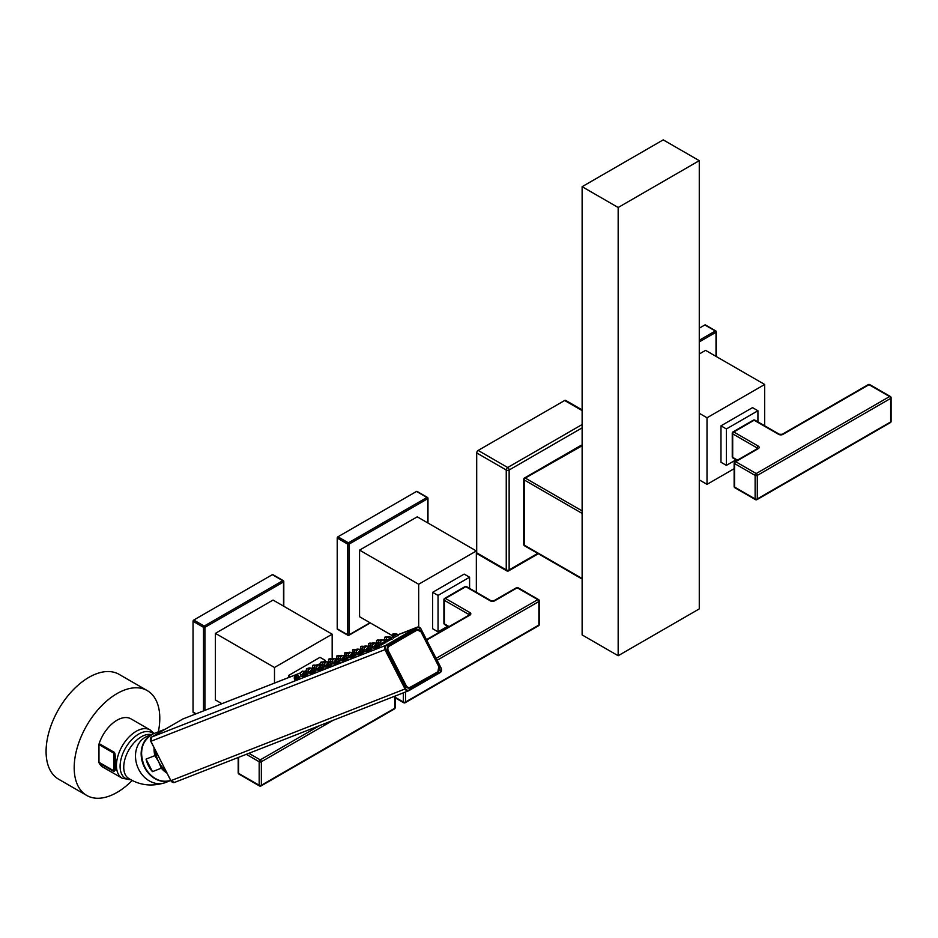 <?xml version="1.0" encoding="UTF-8"?>
<svg xmlns="http://www.w3.org/2000/svg" width="938" height="938" viewBox="0 0 938 938"><rect width="100%" height="100%" fill="white"/><g stroke="black" fill="none" stroke-linecap="round" stroke-linejoin="round"><path stroke-width="1.41" d="M618.165 655.732L699.267 608.903L699.267 160.668L663.225 139.868L582.123 186.685L582.123 634.92L618.165 655.732L618.165 207.497L582.123 186.685M699.267 160.668L618.165 207.497M582.123 445.292A1.524 1.524 0 0 0 580.915 445.421A1.524 0.879 60 0 1 581.677 445.503A1.524 0.879 -60 0 1 582.123 445.351M582.123 427.869L509.135 470.008A2.04 1.173 -120 0 0 507.693 467.511A2.04 1.173 120 0 0 506.25 470.008L506.25 569.894A2.04 1.173 120 0 0 506.672 570.82A2.04 2.04 0 0 0 508.713 570.82L538.306 553.737M476.703 452.937L476.703 552.822L506.25 569.894A2.04 1.173 180 0 0 509.135 569.894L509.135 470.008A2.04 1.173 180 0 1 506.25 470.008L476.703 452.937A2.04 1.173 -60 0 1 478.146 450.439L564.641 400.503A2.04 1.173 -60 0 1 565.661 400.397L582.123 409.906M537.709 553.397L509.135 569.894A2.04 1.173 60 0 1 508.713 570.82M506.672 570.82L477.125 553.76A2.04 1.173 -60 0 1 476.703 552.822M580.915 445.421L524.506 477.993A1.524 1.524 0 0 0 523.744 479.318A1.524 0.879 0 0 1 524.19 478.697A1.524 0.879 60 0 1 524.506 477.993A1.524 0.879 60 0 1 525.268 478.063L582.123 445.761M582.123 578.523L524.19 545.072A1.524 0.879 0 0 1 523.744 544.45L523.744 479.318A1.524 0.879 0 0 0 524.19 479.939A1.524 0.879 -60 0 1 525.268 478.063L582.123 510.893M538.869 600.273A1.524 0.879 120 0 0 538.553 599.57A1.524 0.879 120 0 0 537.791 599.64A1.524 0.879 60 0 1 538.869 601.516L437.143 660.246M465.037 586.613L444.671 598.374A1.524 1.524 0 0 0 443.909 599.699A1.524 0.879 0 0 1 444.354 599.077A1.524 0.879 60 0 1 444.671 598.374A1.524 0.879 60 0 1 445.433 598.444L469.938 612.596A1.524 0.879 120 0 0 468.859 614.472L444.354 600.32A1.524 0.879 -60 0 1 445.433 598.444L465.799 586.696A1.524 0.879 -60 0 1 466.561 586.613A1.524 1.524 0 0 0 465.037 586.613A1.524 0.879 60 0 1 465.799 586.696L490.304 600.848A3.06 1.77 180 0 0 494.631 600.848A1.524 0.879 -120 0 0 493.869 600.766L491.066 600.766A1.524 0.879 120 0 0 490.304 600.848M443.909 623.207A1.524 0.879 0 0 0 444.354 623.84L444.354 600.32A1.524 0.879 0 0 1 443.909 599.699L443.909 623.207A1.524 1.524 0 0 0 444.671 624.532A1.524 0.879 -60 0 1 444.354 623.84L449.126 626.596M395.156 697.286L403.352 702.023A1.524 0.879 0 0 0 405.521 702.023L405.521 691.986M403.352 692.83L403.352 702.023A1.524 0.879 120 0 0 403.668 702.726A1.524 1.524 0 0 0 405.193 702.726L538.553 625.728A1.524 1.524 0 0 0 539.327 624.403A1.524 0.879 0 0 1 538.869 625.036A1.524 0.879 60 0 1 538.553 625.728M518.011 587.704A1.524 1.524 0 0 0 516.486 587.704A1.524 0.879 60 0 1 517.248 587.786A1.524 0.879 -60 0 1 518.011 587.704L538.553 599.57A1.524 1.524 0 0 1 539.327 600.895L539.327 624.403M438.046 595.431L469.586 577.222L464.169 574.103L432.641 592.312L438.046 595.431L438.046 631.849L447.684 626.279M469.586 577.222L469.586 588.361M432.641 592.312L432.641 628.73L438.046 631.849M476.34 592.265L476.34 550.958L418.676 584.245L418.676 626.983M476.34 550.958L417.234 516.826L359.559 550.125L359.559 616.712L392.682 635.835M427.681 522.865L427.681 498.723L349.112 544.087L349.112 634.815A1.02 0.586 60 0 1 348.385 635.225A1.02 0.586 120 0 1 347.881 635.284A1.02 1.02 0 0 0 348.901 635.284L370.311 622.914M416.507 491.442L337.938 536.806L348.385 542.832A1.02 0.586 120 0 0 347.67 544.087A1.02 0.586 180 0 0 349.112 544.087A1.02 0.586 -120 0 0 348.385 542.832L426.966 497.468A1.02 0.586 -120 0 1 427.681 498.723A1.02 0.586 0 0 0 427.681 497.89A1.02 0.586 120 0 0 426.966 497.468L416.507 491.442A1.02 0.586 -60 0 1 417.234 491.852M370.018 622.75L349.112 634.815A1.02 0.586 180 0 1 347.67 634.815L347.67 544.087L337.211 538.049A1.02 0.586 -60 0 1 337.938 536.806M337.211 538.049L337.211 628.777A1.02 0.586 -60 0 0 337.938 629.199M359.559 550.125L418.676 584.245M890.654 397.173A1.524 0.879 120 0 0 890.338 396.469A1.524 0.879 120 0 0 889.576 396.551A1.524 0.879 60 0 1 890.654 398.416L757.294 475.414A1.524 0.879 -120 0 0 756.216 473.538A1.524 0.879 120 0 0 755.125 475.414A1.524 0.879 0 0 0 757.294 475.414L757.294 498.934A1.524 0.879 60 0 1 756.978 499.626L890.338 422.639A1.524 1.524 0 0 0 891.1 421.314A1.524 0.879 0 0 1 890.654 421.936A1.524 0.879 60 0 1 890.338 422.639M737.467 460.124L732.695 457.369A1.524 0.879 0 0 1 732.25 456.736L732.25 433.227A1.524 0.879 0 0 1 732.695 432.606A1.524 0.879 60 0 1 733.012 431.902A1.524 0.879 60 0 1 733.774 431.972L758.279 446.125A1.524 0.879 120 0 0 757.201 448.001L732.695 433.848A1.524 0.879 -60 0 1 733.774 431.972L754.14 420.224A1.524 0.879 -60 0 1 754.902 420.142A1.524 1.524 0 0 0 753.378 420.142A1.524 0.879 60 0 1 754.14 420.224L778.646 434.364A3.06 1.77 180 0 0 782.972 434.364A1.524 0.879 -120 0 0 782.21 434.294L779.408 434.294A1.524 0.879 120 0 0 778.646 434.364M734.583 462.305A1.524 0.879 0 0 0 734.137 462.926A1.524 0.879 0 0 0 734.583 463.56L734.583 487.068A1.524 0.879 180 0 1 734.137 486.447A1.524 1.524 0 0 0 734.9 487.772A1.524 0.879 -60 0 1 734.583 487.068L755.125 498.934A1.524 0.879 0 0 0 757.294 498.934L890.654 421.936L890.654 398.416A1.524 0.879 0 0 0 891.1 397.794L891.1 421.314M782.972 434.364L869.022 384.686A1.524 0.879 -60 0 1 869.796 384.615A1.524 1.524 0 0 0 868.26 384.615A1.524 0.879 60 0 1 869.022 384.686L889.576 396.551L756.216 473.538L735.673 461.684A1.524 0.879 -60 0 0 734.583 463.56L755.125 475.414L755.125 498.934A1.524 0.879 120 0 0 755.453 499.626A1.524 1.524 0 0 0 756.978 499.626M758.279 446.125A3.06 1.77 180 0 1 758.279 448.622L735.673 461.684A1.524 0.879 -120 0 0 734.9 461.602A1.524 1.524 0 0 0 734.137 462.926L734.137 486.447M726.387 428.959L757.927 410.75L752.522 407.631L720.982 425.84L726.387 428.959L726.387 465.377L736.025 459.808M757.927 410.75L757.927 421.889M720.982 425.84L720.982 462.258L726.387 465.377M764.681 425.793L764.681 384.474L707.018 417.773L707.018 484.36L734.137 468.707M699.267 479.893L707.018 484.36M764.681 384.474L705.575 350.355L699.267 353.989M716.022 356.381L716.022 332.251A1.02 0.586 0 0 0 716.022 331.419A1.02 0.586 120 0 0 715.307 330.997L704.848 324.97A1.02 0.586 -60 0 1 705.575 325.38M699.267 341.924L716.022 332.251A1.02 0.586 -120 0 0 715.307 330.997L699.267 340.26M704.848 324.97L699.267 328.194M699.267 413.295L707.018 417.773M238.639 757.329L238.639 773.404A1.524 0.879 180 0 1 238.193 772.783A1.524 1.524 0 0 0 238.956 774.108A1.524 0.879 -60 0 1 238.639 773.404L259.181 785.258A1.524 0.879 0 0 0 261.339 785.258L261.339 761.75A1.524 0.879 -120 0 0 260.26 759.874A1.524 0.879 120 0 0 259.181 761.75A1.524 0.879 0 0 0 261.339 761.75L333.002 720.372M246.319 754.316L259.181 761.75L259.181 785.258A1.524 0.879 120 0 0 259.498 785.962A1.524 1.524 0 0 0 261.022 785.962L394.382 708.976A1.524 1.524 0 0 0 395.156 707.651A1.524 0.879 0 0 1 394.699 708.272A1.524 0.879 60 0 1 394.382 708.976M311.615 668.431L312.671 667.821M317.736 664.89L320.55 663.272M323.035 661.829L325.416 660.458L325.416 661.536M290.592 676.779L288.47 675.548L319.999 657.339L325.416 660.458M288.47 675.548L288.47 677.611M332.169 658.734L332.169 634.194L274.494 667.481L274.494 683.075M332.169 634.194L273.052 600.062L215.388 633.361L215.388 699.947L221.86 703.688M283.511 606.1L283.511 581.959A1.02 0.586 0 0 0 283.511 581.126A1.02 0.586 120 0 0 282.784 580.704L272.337 574.677A1.02 0.586 -60 0 1 273.052 575.088M204.941 710.312L204.941 627.323A1.02 0.586 180 0 1 203.499 627.323A1.02 0.586 120 0 1 204.214 626.068A1.02 0.586 -120 0 1 204.941 627.323L283.511 581.959A1.02 0.586 -120 0 0 282.784 580.704L204.214 626.068L193.767 620.041L272.337 574.677M203.499 710.875L203.499 627.323L193.04 621.284A1.02 0.586 -60 0 1 193.767 620.041M193.04 621.284L193.04 712.012A1.02 0.586 -60 0 0 193.767 712.434M215.388 633.361L274.494 667.481M332.931 663.823L334.526 663.459M334.643 658.57L332.275 660.528L332.462 662.533L334.409 661.736M334.479 658.628L332.427 660.258M333.025 659.906L334.139 658.886L332.826 659.918M314.007 669.275L314.758 668.923M306.902 673.226L308.625 672.464M300.899 676.357L302.505 675.993M294.778 679.898L299.621 677.424M322.015 666.144L322.766 665.792M314.91 670.095L316.634 669.322M308.907 673.226L310.513 672.863M302.786 676.767L307.617 674.281M330.024 663.002L330.774 662.65M322.918 666.953L324.642 666.191M316.915 670.095L318.521 669.732M310.783 673.625L315.625 671.151M338.032 659.871L338.782 659.52M330.926 663.823L332.65 663.049M324.923 666.953L326.53 666.59M318.791 670.494L323.633 668.02M346.028 656.729L346.79 656.377M338.935 660.68L340.658 659.918M326.799 667.364L331.642 664.878M354.036 653.598L354.787 653.247M346.931 657.55L348.666 656.788M340.94 660.68L342.534 660.317M334.807 664.221L339.65 661.747M362.045 650.468L362.795 650.116M354.939 654.419L356.675 653.645M348.948 657.55L350.542 657.186M342.816 661.091L347.658 658.605M370.053 647.326L370.803 646.974M362.947 651.277L364.683 650.515M356.956 654.419L358.551 654.056M350.824 657.948L355.666 655.474M378.061 644.195L378.811 643.843M370.956 648.146L372.691 647.372M364.952 651.277L366.559 650.913M358.832 654.818L363.674 652.344M385.096 641.475L386.819 640.701M378.964 645.004L380.699 644.242M372.961 648.146L374.567 647.783M366.84 651.687L371.683 649.202M393.221 637.934L398.064 635.46M387.101 641.475L391.943 638.989M380.969 645.004L385.811 642.53M374.848 648.545L379.691 646.071M437.905 671.268A3.564 2.908 68.6 0 0 438.808 666.637L421.033 631.931A3.564 2.908 68.6 0 0 416.894 630.219L389.247 646.176A3.564 2.908 68.6 0 0 388.344 650.808L406.119 685.514A3.564 2.908 68.6 0 0 410.258 687.226L437.882 671.819L410.211 687.789A4.08 3.318 68.6 0 1 409.847 687.964A4.08 3.318 68.6 0 1 405.474 685.83L387.711 651.124A4.08 3.318 68.6 0 1 388.742 645.836L416.39 629.879A4.08 3.318 68.6 0 1 416.753 629.691A4.08 3.318 68.6 0 1 421.127 631.825L416.753 629.691M437.905 671.796A4.08 3.318 68.6 0 0 438.914 666.578M421.139 631.872L438.984 666.519L421.033 631.931M165.557 770.403A23.954 19.487 -111.4 0 1 158.639 761.691L161.289 768.187L152.46 771.646L146.035 759.1L154.876 755.641L158.639 761.691A23.954 19.487 -111.4 0 1 155.52 750.787M146.035 759.1A24.974 20.319 68.6 0 0 148.521 765.783A24.974 20.319 68.6 0 0 152.46 771.646M149.834 735.72A24.845 20.214 68.6 0 0 144.475 767.354A24.845 20.214 68.6 0 0 167.668 781.284M122.221 778.259L103.039 767.19A27.906 16.11 -60 0 1 99.147 763.04L113.897 771.564L115.28 770.098L115.28 757.881C115.222 754.093 114.764 752.17 113.897 752.124L99.147 743.611A27.906 16.11 -60 0 1 130.945 718.848L150.127 729.928A27.906 16.11 -60 0 0 128.623 737.409A27.906 16.11 -60 0 0 116.441 765.49A27.906 16.11 120 0 0 122.221 778.259L131.214 779.853M132.258 780.381A60.524 34.952 120 0 1 116.992 792.446A60.524 34.952 -60 0 1 86.73 795.436A60.524 34.952 -60 0 1 77.444 746.941A60.524 34.952 -60 0 1 116.992 693.604A60.524 34.952 120 0 1 147.254 690.603L119.138 674.375A60.524 34.952 120 0 0 88.876 677.365A60.524 34.952 -60 0 0 49.339 730.702A60.524 34.952 -60 0 0 58.613 779.208L86.73 795.436M158.358 731.839A60.524 34.952 120 0 0 147.254 690.603M99.147 763.04A2.544 1.466 120 0 1 98.971 762.254L98.971 744.596A2.544 1.466 -60 0 1 99.147 743.611M114.471 768.457L114.471 757.435A2.544 0.61 0 0 0 115.28 757.881M114.471 757.435L113.721 753.108L113.721 770.766L114.471 768.539A2.544 2.134 0 0 0 115.28 770.098M315.731 665.159L312.483 665.792L312.682 667.997L314.464 667.281M316.892 665.605C312.424 664.983 312.19 665.077 316.165 665.898M309.997 668.255L306.339 669.111L306.562 671.538L308.332 670.822M309.036 667.95L306.738 668.688M309.587 667.903L306.632 669.005M302.611 671.116L300.254 673.074L300.43 675.067L302.388 674.27M302.446 671.162L300.406 672.792M300.992 672.452L302.118 671.432L300.793 672.464M294.356 678.526L298.847 676.286L297.158 674.821L295.224 678.115M294.497 678.409L294.403 677.482M296.654 674.879L297.158 674.821C297.639 672.98 293.77 677.271 294.274 678.256L294.884 680.202M295.247 677.224L295.892 675.735L294.978 677.142M323.739 662.017L320.491 662.65L320.69 664.866L322.473 664.151M324.9 662.474C320.433 661.853 320.198 661.947 324.173 662.756M317.994 665.112L314.347 665.98L314.57 668.395L316.341 667.692M317.044 664.808L314.746 665.558M317.595 664.761L314.64 665.863M310.619 667.973L308.25 669.931L308.438 671.936L310.396 671.139M310.455 668.032L308.414 669.662M309.001 669.31L310.126 668.302L308.801 669.322M302.364 675.395L306.843 673.144L307.805 674.563M303.232 674.985L305.155 671.678L306.843 673.144M302.505 675.266L302.411 674.34M304.662 671.737L305.155 671.678C305.647 669.849 301.778 674.129 302.282 675.114L302.892 677.072M303.244 674.082L303.9 672.593L302.986 674.012M331.747 658.886L328.499 659.52L328.699 661.724L330.481 661.02M332.908 659.344C328.441 658.711 328.194 658.816 332.181 659.625M326.002 661.982L322.355 662.838L322.578 665.265L324.349 664.55M325.052 661.677L322.754 662.416M325.603 661.63L322.649 662.732M318.627 664.843L316.258 666.801L316.446 668.806L318.404 668.008M318.463 664.89L316.411 666.531M317.009 666.179L318.134 665.159L316.81 666.191M310.372 672.265L314.851 670.013L315.813 671.42M311.24 671.854L313.163 668.548L314.851 670.013M310.513 672.136L310.419 671.209M312.671 668.606L313.163 668.548C313.655 666.719 309.786 670.998 310.29 671.983L310.9 673.941M311.252 670.951L311.908 669.462L310.982 670.881M339.755 655.756L336.508 656.377L336.707 658.593L338.489 657.878M340.916 656.201C336.449 655.58 336.203 655.674 340.189 656.483M334.01 658.839L330.364 659.707L330.575 662.122L332.357 661.419M333.06 658.535L330.751 659.285M333.611 658.499L330.657 659.602M326.635 661.712L324.267 663.67L324.454 665.663L326.412 664.866M326.471 661.759L324.419 663.389M325.017 663.037L326.143 662.029L324.818 663.049M318.381 669.122L322.86 666.883L323.821 668.29M319.248 668.712L321.171 665.405L322.86 666.883M318.521 669.005L318.428 668.067M320.679 665.464L321.171 665.405C321.652 663.576 317.794 667.868 318.299 668.853L318.908 670.799M319.26 667.809L319.917 666.32L318.99 667.739M347.764 652.614L344.516 653.247L344.715 655.451L346.497 654.747M348.924 653.071C344.457 652.449 344.211 652.543 348.197 653.352M342.018 655.709L338.36 656.565L338.583 658.992L340.365 658.277M341.069 655.404L338.759 656.143M341.62 655.357L338.665 656.459M326.389 665.992L330.868 663.741L331.829 665.148M327.256 665.581L329.179 662.275L330.868 663.741M326.518 665.863L326.436 664.936M328.687 662.334L329.179 662.275C329.66 660.446 325.803 664.725 326.295 665.71L326.33 666.062M327.268 664.679L327.925 663.189L326.999 664.608M355.772 649.483L352.524 650.116L352.723 652.32L354.494 651.605M356.932 649.928C352.465 649.307 352.219 649.401 356.206 650.222M350.026 652.567L346.368 653.434L346.591 655.861L348.373 655.146M349.077 652.273L346.767 653.012M349.628 652.227L346.673 653.329M342.651 655.439L340.283 657.397L340.471 659.391L342.417 658.593M342.476 655.486L340.435 657.116M341.033 656.776L342.147 655.756L340.834 656.788M334.397 662.849L338.876 660.61L339.837 662.017M335.265 662.439L337.188 659.144L338.876 660.61M334.526 662.732L334.444 661.806M336.695 659.203L337.188 659.144C337.668 657.304 333.811 661.595 334.303 662.58L334.925 664.526M335.276 661.548L335.921 660.059L335.007 661.466M363.78 646.341L360.52 646.974L360.731 649.19L362.502 648.475M364.941 646.798C360.473 646.176 360.227 646.27 364.214 647.079M358.035 649.436L354.376 650.304L354.599 652.719L356.381 652.016M357.073 649.131L354.775 649.882M357.636 649.084L354.67 650.186M350.648 652.297L348.291 654.255L348.479 656.26L350.425 655.463M350.484 652.356L348.444 653.985M349.042 653.634L350.155 652.625L348.842 653.645M342.405 659.719L346.884 657.468L347.846 658.886M343.261 659.308L345.196 656.002L346.884 657.468M342.534 659.59L342.452 658.664M344.703 656.061L345.196 656.002C345.676 654.173 341.819 658.453 342.311 659.437L342.347 659.789M343.285 658.406L343.929 656.917L343.015 658.335M371.776 643.21L368.528 643.843L368.74 646.048L370.51 645.344M372.949 643.656C368.482 643.034 368.235 643.14 372.222 643.949M366.043 646.305L362.385 647.161L362.607 649.588L364.39 648.873M365.081 646.001L362.783 646.739M365.644 645.954L362.678 647.056M358.656 649.166L356.299 651.124L356.487 653.129L358.433 652.332M358.492 649.213L356.452 650.855M357.05 650.503L358.164 649.483L356.85 650.515M350.413 656.588L354.892 654.337L355.854 655.744M351.269 656.178L353.204 652.871L354.892 654.337M350.542 656.459L350.46 655.533M352.711 652.93L353.204 652.871C353.685 651.042 349.827 655.322 350.32 656.307L350.941 658.265M351.293 655.275L351.938 653.786L351.023 655.205M379.784 640.079L376.537 640.701L376.748 642.917L378.518 642.202M380.957 640.525C376.49 639.904 376.244 639.997 380.218 640.806M374.051 643.163L370.393 644.031L370.616 646.446L372.398 645.743M373.09 642.858L370.791 643.609M373.652 642.823L370.686 643.925M366.664 646.036L364.307 647.982L364.483 649.987L366.441 649.19M366.5 646.083L364.46 647.712M365.046 647.361L366.172 646.352L364.859 647.372M358.422 653.446L362.9 651.207L363.85 652.614M359.277 653.036L361.212 649.729L362.9 651.207M358.551 653.329L358.468 652.391M360.708 649.788L361.212 649.729C361.693 647.9 357.824 652.191 358.328 653.176L358.937 655.123M359.301 652.133L359.946 650.644L359.031 652.062M387.793 636.937L384.545 637.57L384.744 639.775L386.526 639.071M388.965 637.394C384.498 636.773 384.252 636.867 388.226 637.676M382.059 640.033L378.401 640.889L378.624 643.316L380.406 642.6M381.098 639.728L378.8 640.466M381.649 639.681L378.694 640.783M372.468 644.582L375.188 642.929L372.316 644.852L372.492 646.857L374.45 646.059M374.508 642.952L372.738 644.558L374.672 642.893M373.054 644.23L374.18 643.21L372.855 644.242M366.43 650.315L370.909 648.064L371.858 649.471M367.286 649.905L369.22 646.599L370.909 648.064M366.559 650.186L366.465 649.26M368.716 646.657L369.22 646.599C369.701 644.769 365.832 649.049 366.336 650.034L366.946 651.992M367.309 649.002L367.954 647.513L367.039 648.932M397.079 634.135C394.347 633.502 392.834 633.596 392.553 634.44L392.752 636.644L397.079 634.135L398.251 635.73M397.161 634.323C395.097 632.88 389.024 635.26 396.328 634.651M396.973 634.252C392.494 633.631 392.26 633.725 396.235 634.545M391.169 637.852L389.657 636.55L386.409 637.758L386.632 640.185L391.169 637.852L392.119 639.259M389.106 636.597L386.808 637.336M389.657 636.55L386.702 637.652M382.681 639.763L380.324 641.721L380.5 643.714L385.037 641.393L385.999 642.8M382.516 639.81L380.476 641.44M381.063 641.1L382.188 640.079L380.863 641.111M374.426 647.173L378.905 644.934L379.867 646.341M375.294 646.763L377.228 643.468L378.905 644.934M374.567 647.056L374.473 646.13M376.724 643.527L377.228 643.468C377.709 641.627 373.84 645.919 374.344 646.903L374.954 648.85M375.317 645.86L375.962 644.383L375.048 645.79M582.123 424.539L507.693 467.511L478.146 450.439M582.123 410.598L564.641 400.503M582.123 513.391L524.19 479.939L524.19 545.072A1.524 0.879 -60 0 0 524.506 545.775L582.123 579.039M494.631 600.848L517.248 587.786L537.791 599.64L436.158 658.324M469.938 612.596A3.06 1.77 180 0 1 469.938 615.094L426.79 640.009M469.293 614.976A1.524 0.879 180 0 0 468.859 614.472L468.859 615.715M469.305 615.094L469.176 615.023A1.524 0.879 60 0 1 469.938 615.094M539.327 600.895A1.524 0.879 0 0 1 538.869 601.516L538.869 625.036L405.521 702.023A1.524 0.879 60 0 1 405.193 702.726M337.422 629.246L347.881 635.284A1.02 0.586 120 0 1 347.67 634.815L337.211 628.777M732.25 456.736A1.524 1.524 0 0 0 733.012 458.061A1.524 0.879 -60 0 1 732.695 457.369L732.695 433.848A1.524 0.879 0 0 1 732.25 433.227A1.524 1.524 0 0 1 733.012 431.902L753.378 420.142M757.634 448.493A1.524 0.879 180 0 0 757.201 448.001L757.201 449.243M757.646 448.622L757.517 448.552A1.524 0.879 60 0 1 758.279 448.622M319.565 725.637L260.26 759.874L248.887 753.308M394.699 696.219L394.699 708.272L261.339 785.258A1.524 0.879 60 0 1 261.022 785.962M196.089 713.783L193.04 712.012M441.036 668.325L420.881 628.952A2.802 2.275 68.6 0 0 417.621 627.604L386.268 645.707A2.802 2.275 68.6 0 0 385.565 649.342L405.72 688.715A2.802 2.275 68.6 0 0 408.98 690.063L440.332 671.96A2.802 2.275 68.6 0 0 441.036 668.325L420.986 628.882A3.318 2.697 68.6 0 0 417.422 627.112A3.318 2.697 68.6 0 0 417.117 627.252L385.764 645.367L151.628 737.045L182.98 718.942A3.318 2.697 -111.4 0 1 183.285 718.789A3.318 2.697 -111.4 0 1 183.602 718.696M417.621 627.604L397.665 634.874L417.422 627.112L420.963 628.847M392.811 636.773L390.818 637.559L392.799 636.75M383.771 640.291L384.791 639.892L383.794 640.314M376.795 643.046L375.786 643.445M368.786 646.188L367.778 646.575L368.775 646.165M360.778 649.319L359.77 649.717M352.77 652.449L351.762 652.848L352.758 652.426M344.762 655.592L343.754 655.99M336.754 658.722L335.745 659.121L336.754 658.699M328.746 661.865L327.737 662.251L328.746 661.841M320.737 664.995L319.729 665.394L320.737 664.972M312.741 668.126L311.733 668.524L312.729 668.102M306.468 670.588L303.724 671.667M300.242 673.027L182.957 718.954L300.242 672.992M151.581 737.069L182.933 718.965M174.796 782.304A3.318 2.697 -111.4 0 1 174.491 782.444A3.318 2.697 -111.4 0 1 170.939 780.709L150.784 741.337A3.318 2.697 -111.4 0 1 151.628 737.045L150.784 741.337L384.92 649.659L405.075 689.031A3.318 2.697 68.6 0 0 408.628 690.767A3.318 2.697 68.6 0 0 408.933 690.614L440.309 672.499A3.318 2.697 68.6 0 0 441.141 668.255M170.927 780.674L405.72 688.715M150.877 741.231L170.857 780.733L174.491 782.444L408.628 690.767L440.309 672.499L441.212 668.196L420.881 628.952M386.268 645.707L385.764 645.367A3.318 2.697 68.6 0 0 384.92 649.659L385.565 649.342M438.808 666.637L437.882 671.819L409.847 687.964M406.119 685.514L405.474 685.83M388.344 650.808L387.711 651.124M166.964 773.135A24.974 20.319 -111.4 0 1 161.289 768.187M154.876 755.641A24.974 20.319 -111.4 0 1 154.043 747.891M162.051 731.019A24.974 20.319 -111.4 0 1 165.393 729.084M170.775 780.592A24.974 20.319 -111.4 0 1 144.933 767.19A24.974 20.319 -111.4 0 1 153.492 733.739L165.451 729.061M151.604 734.618L147.325 736.295A24.845 20.214 68.6 0 0 138.812 769.582A24.845 20.214 68.6 0 0 165.44 782.573L169.731 780.897M165.44 782.573C152.179 786.783 139.997 785.446 128.893 778.587A24.845 14.351 -60 0 1 123.746 767.214A24.845 14.351 -60 0 1 133.266 743.682A24.845 14.351 -60 0 1 151.51 734.653M153.386 733.786A26.381 15.231 -60 0 0 132.633 738.769A26.381 15.231 -60 0 0 120.099 766.346A26.381 15.231 120 0 0 130.828 779.654M114.471 763.743A2.544 1.466 0 0 0 115.21 764.787M98.971 762.254L113.721 770.766A2.544 1.466 120 0 0 113.897 771.564M113.897 752.124A2.544 1.466 -60 0 0 113.721 753.108L98.971 744.596M523.744 544.45A1.524 1.524 0 0 0 524.506 545.775M469.176 615.023L426.579 639.61M395.156 697.813L403.668 702.726M448.681 626.854L444.671 624.532M516.486 587.704L493.869 600.766M491.066 600.766L466.561 586.613M427.974 523.029L427.974 498.301A1.02 1.02 0 0 0 427.47 497.421L417.023 491.383M737.022 460.382L733.012 458.061M734.9 487.772L755.453 499.626M869.796 384.615L890.338 396.469A1.524 1.524 0 0 1 891.1 397.794M868.26 384.615L782.21 434.294M779.408 434.294L754.902 420.142M757.517 448.552L734.9 461.602M716.327 356.557L716.327 331.829A1.02 1.02 0 0 0 715.811 330.95L705.364 324.911M238.193 757.505L238.193 772.783M238.956 774.108L259.498 785.962M395.156 696.043L395.156 707.651M283.804 606.265L283.804 581.537A1.02 1.02 0 0 0 283.299 580.657L272.841 574.619M195.737 713.912L193.251 712.481M332.462 662.533L333.037 664.127M335.159 658.605L336.015 659.355M376.783 643.022L375.763 643.421M360.767 649.295L359.746 649.694M344.75 655.568L343.73 655.967M306.468 670.553L303.701 671.643M171.701 780.252C160.726 783.347 151.733 779.009 144.745 767.237C138.578 751.76 141.486 740.598 153.492 733.739M154.102 733.504L150.127 729.928M317.009 665.488C314.277 664.854 312.764 664.948 312.483 665.792M306.562 671.538L307.136 673.132M307.007 668.571L306.339 669.111M300.43 675.067L301.016 676.673M303.126 671.151L303.994 671.901M298.847 676.286L299.797 677.693M325.017 662.345C322.285 661.712 320.773 661.818 320.491 662.65M314.57 668.395L315.145 670.002M315.016 665.441L314.347 665.98M308.438 671.936L309.024 673.531M311.135 668.008L312.002 668.759M333.025 659.215C330.293 658.582 328.781 658.687 328.499 659.52M322.578 665.265L323.153 666.859M323.024 662.298L322.355 662.838M316.446 668.806L317.032 670.4M319.143 664.878L320.01 665.628M341.033 656.084C338.301 655.451 336.789 655.545 336.508 656.377M330.586 662.122L331.161 663.729M331.032 659.168L330.364 659.707M324.454 665.663L325.029 667.27M327.151 661.736L328.007 662.486M349.042 652.942C346.31 652.309 344.797 652.414 344.516 653.247M338.583 658.992L339.169 660.587M339.04 656.025L338.36 656.565M326.33 666.074L326.916 667.668M357.038 649.811C354.306 649.178 352.805 649.272 352.524 650.116M346.591 655.861L347.177 657.456M347.037 652.895L346.368 653.434M340.471 659.391L341.045 660.997M343.167 655.474L344.023 656.225M365.046 646.669C362.314 646.036 360.813 646.141 360.52 646.974M354.599 652.719L355.185 654.325M355.045 649.753L354.376 650.304M348.479 656.26L349.053 657.855M351.175 652.332L352.031 653.083M342.347 659.801L342.933 661.396M373.054 643.538C370.322 642.905 368.822 643.011 368.528 643.843M362.607 649.588L363.194 651.183M363.053 646.622L362.385 647.161M356.487 653.129L357.061 654.724M359.184 649.202L360.04 649.952M381.063 640.408C378.331 639.775 376.83 639.868 376.537 640.701M370.616 646.446L371.202 648.052M371.061 643.491L370.393 644.031M364.483 649.987L365.07 651.593M367.18 646.059L368.048 646.81M384.756 639.775L385.33 641.381M389.071 637.265C386.339 636.632 384.826 636.738 384.545 637.57M378.624 643.316L379.198 644.91M379.069 640.349L378.401 640.889M372.492 646.857L373.078 648.451M375.188 642.929L376.056 643.679M392.752 636.644L393.339 638.239M386.632 640.185L387.206 641.78M387.077 637.219L386.409 637.758M380.5 643.714L381.086 645.321M383.196 639.798L385.037 641.393"/></g></svg>
